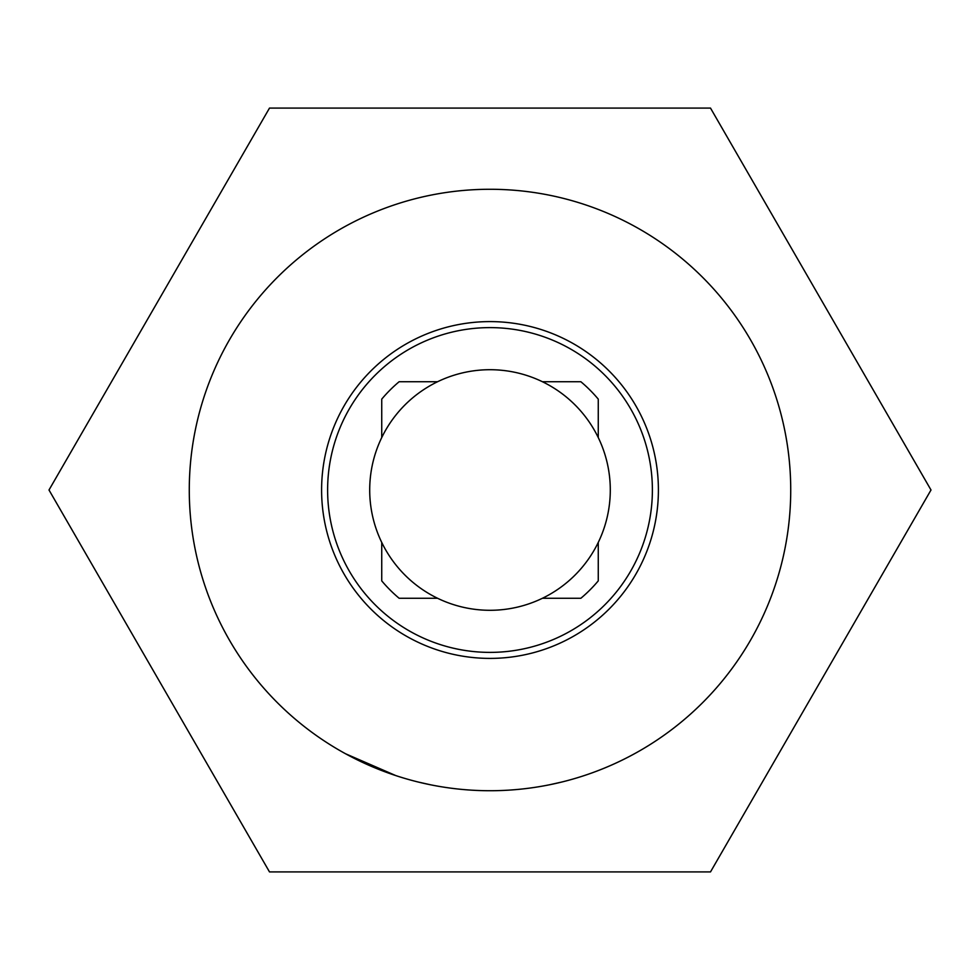 <?xml version="1.0" encoding="UTF-8"?>
<svg xmlns="http://www.w3.org/2000/svg" width="980" height="980" viewBox="0 0 980 980"><rect width="100%" height="100%" fill="white"/><g stroke="black" fill="none" stroke-linecap="round" stroke-linejoin="round"><path stroke-width="1.47" d="M710.5 108.082L931 490L710.5 108.082L269.5 108.082L710.5 108.082M49 490L269.5 108.082L49 490L269.5 871.918L710.5 871.918L931 490L710.5 871.918L269.5 871.918L49 490M790.725 490A300.725 300.725 0 0 1 490 790.725A300.725 300.725 0 0 1 189.275 490A300.725 300.725 0 0 1 490 189.275A300.725 300.725 0 0 1 790.725 490M658.401 490A168.401 168.401 0 0 1 490 658.401A168.401 168.401 0 0 1 321.599 490A168.401 168.401 0 0 1 490 321.599A168.401 168.401 0 0 1 658.401 490M490 327.614A162.386 162.386 0 0 1 652.386 490A162.386 162.386 0 0 1 490 652.386A162.386 162.386 0 0 1 327.614 490A162.386 162.386 0 0 1 490 327.614M369.705 490A120.295 120.295 0 0 1 598.266 437.57A120.295 120.295 0 0 1 598.266 542.43L598.266 580.871A141.34 141.34 0 0 1 580.871 598.266L542.43 598.266A120.295 120.295 0 0 1 437.57 598.266L399.13 598.266A141.34 141.34 0 0 1 381.735 580.871L381.735 542.43A120.295 120.295 0 0 1 369.705 490M418.779 782.163L430.575 784.796M462.34 789.451L465.267 789.709M550.013 784.674L561.797 782.028M515.321 789.66L518.249 789.39M591.418 773.11L594.186 772.093A300.725 300.725 0 0 0 634.379 753.792M345.622 753.792L395.834 775.596M381.735 437.57L381.735 399.13A141.34 141.34 0 0 1 399.13 381.735L437.57 381.735M542.43 381.735L580.871 381.735A141.34 141.34 0 0 1 598.266 399.13L598.266 437.57M598.266 542.43A120.295 120.295 0 0 1 542.43 598.266M437.57 598.266A120.295 120.295 0 0 1 381.735 542.43"/></g></svg>
